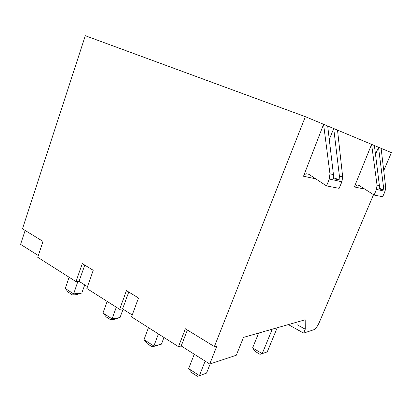 <?xml version="1.0" encoding="UTF-8"?>
<svg xmlns="http://www.w3.org/2000/svg" width="412" height="412" viewBox="0 0 412 412"><rect width="100%" height="100%" fill="white"/><g stroke="black" fill="none" stroke-linecap="round" stroke-linejoin="round"><path stroke-width="0.62" d="M187.372 329.997L181.213 345.967L209.744 364.017L216.954 345.828L214.374 346.569L185.374 328.771L178.478 346.688L131.552 316.885L138.494 297.979L126.448 290.614L119.66 309.335L86.86 288.508L93.241 270.303L82.261 263.587L76.009 281.617L37.739 257.315L43.023 241.422L22.464 228.804L85.32 35.715L305.369 116.678L323.59 124.295L303.51 176.243C304.092 174.863 305.081 174.044 306.461 173.776L308.851 174.297L326.562 185.92L329.296 179.014L329.955 173.782L323.59 124.295L327.684 126.005L333.457 174.626L333.164 178.54L339.117 179.879L333.385 177.531M383.747 170.645L391.4 152.631L327.684 126.005M214.374 346.569L305.369 116.678M25.142 230.447L20.6 244.352L38.321 255.564M76.009 281.617L79.083 281.355L87.499 286.68M119.66 309.335L122.606 308.887L132.247 314.989M181.213 345.967L178.478 346.688M209.744 364.017L236.277 355.273L243.502 337.382L305.189 319.784L305.256 329.214L303.623 333.087L313.959 329.682C315.71 328.776 317.467 326.392 319.243 322.524L373.54 194.68M288.323 324.599L303.623 333.087M296.954 322.138L297.026 324.682L305.256 329.214M374.384 145.518L379.416 185.683L377.042 185.117L371.609 144.36L354.356 186.935L356.9 184.926L358.95 185.369L374.137 195.067L382.702 196.709L385.076 191.302L376.475 189.407L374.137 195.067M375.497 154.402L378.51 147.244L383.469 186.662L383.227 189.824L379.328 188.248M381.121 148.335L385.699 187.197L385.076 191.302M329.286 139.477L333.72 128.529L339.406 176.058L339.117 179.879M337.521 130.115L342.666 176.841L341.919 181.79L339.122 188.335L326.562 185.92M379.416 185.683L379.169 188.907L383.227 189.824M377.042 185.117L376.475 189.407M354.356 186.935L363.538 188.866L363.765 188.444M258.664 333.056L252.597 347.934L255.234 351.488L260.018 354.335L262.207 353.64L252.597 347.934M272.27 329.173L262.207 353.64L267.254 351.874L277.199 327.772M69.092 277.224L65.23 288.441L68.469 292.314L72.641 295.033L76.792 294.57L81.88 292.978L73.599 293.88L77.914 281.453M81.88 292.978L84.702 284.908M72.641 295.033L73.599 293.88L65.23 288.441M103 312.986L112.069 318.878L110.787 319.892L106.27 316.952L103 312.986L107.151 301.393M123.085 309.191L120.052 317.528L112.069 318.878L116.292 307.197M120.052 317.528L114.794 319.207L110.787 319.892M143.994 339.622L153.856 346.034L152.198 346.883L147.29 343.68L143.994 339.622L148.469 327.633M163.986 337.485L161.453 344.159L153.856 346.034L158.419 333.947M161.453 344.159L152.198 346.883M194.268 354.227L188.639 368.637L191.951 372.793L197.312 376.285L199.408 375.636L188.639 368.637M205.145 361.108L199.408 375.636L206.52 373.143L210.202 363.868M79.083 281.355L84.733 265.101M122.606 308.887L128.74 292.015M303.51 176.243L315.731 178.813M385.699 187.197L383.469 186.662M342.666 176.841L339.406 176.058M333.457 174.626L329.955 173.782M341.919 181.79L329.296 179.014M356.905 184.926L358.965 185.379M306.477 173.782L308.866 174.307"/></g></svg>
